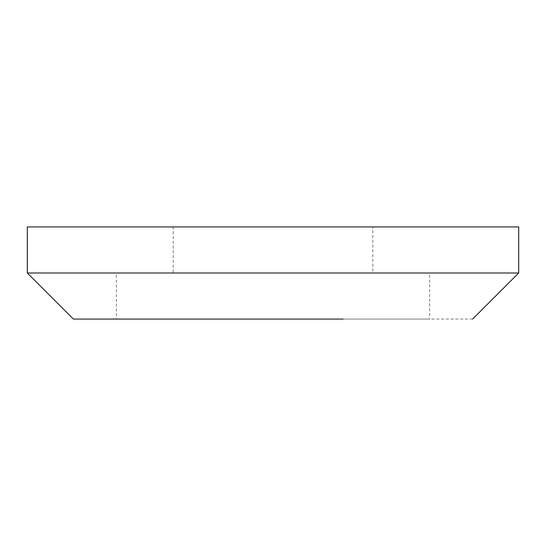 <?xml version="1.0" encoding="UTF-8"?>
<svg xmlns="http://www.w3.org/2000/svg" width="546" height="546" viewBox="0 0 546 546"><rect width="100%" height="100%" fill="white"/><g stroke="black" fill="none" stroke-linecap="round" stroke-linejoin="round"><path stroke-width="0.41" stroke-dasharray="2.73 2.05" d="M516.98 273L27.3 273M472.631 319.069L73.369 319.069M516.98 226.931L27.757 226.931M372.119 273L273 273L372.816 273L372.816 226.931L173.184 226.931L173.184 273L273 273L173.369 273M173.369 226.931L372.119 226.931M428.542 319.069L273 319.069L429.634 319.069L429.634 273L116.366 273L116.366 319.069L273 319.069L116.66 319.069M116.66 273L428.542 273"/><path stroke-width="0.82" d="M27.757 273L518.7 273L472.631 319.069M73.744 319.069L343.195 319.069M73.369 319.069L27.3 273L27.3 226.931L518.7 226.931L518.7 273"/></g></svg>
